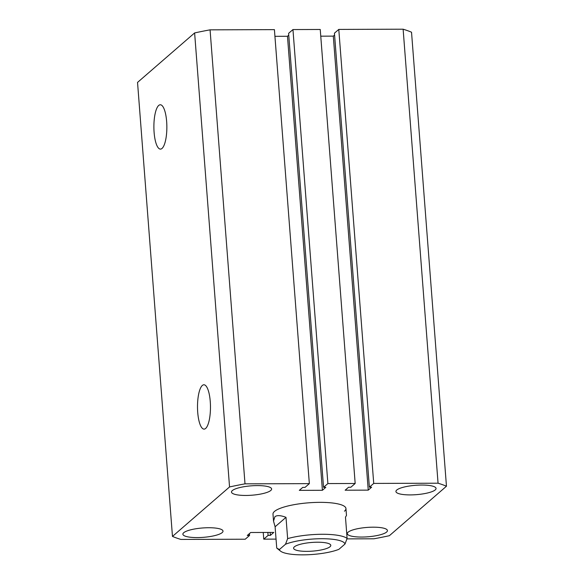 <?xml version="1.0" encoding="UTF-8"?>
<svg xmlns="http://www.w3.org/2000/svg" width="584" height="584" viewBox="0 0 584 584"><rect width="100%" height="100%" fill="white"/><g stroke="black" fill="none" stroke-linecap="round" stroke-linejoin="round"><path stroke-width="0.88" d="M202.334 385.455A22.17 6.482 -90.2 0 0 197.567 409.8A22.17 6.482 -90.2 0 0 204.123 429.116A22.17 6.482 -90.2 0 0 205.641 428.444A22.17 6.482 -90.2 0 0 210.415 404.303A22.17 6.482 -90.2 0 0 203.977 384.776A22.17 6.482 -90.2 0 0 202.334 385.455M158.717 105.441A22.17 6.482 -90.2 0 0 153.95 129.787A22.17 6.482 -90.2 0 0 160.505 149.11A22.17 6.482 -90.2 0 0 162.023 148.431A22.17 6.482 -90.2 0 0 166.805 124.29A22.17 6.482 -90.2 0 0 160.359 104.762A22.17 6.482 -90.2 0 0 158.717 105.441M344.451 511.204A36.588 8.541 175.6 0 0 345.947 508.511A36.588 8.541 175.6 0 0 314.367 502.474A36.588 8.541 175.6 0 0 274.48 511.438A36.588 8.541 175.6 0 0 272.991 514.124L273.524 521.089L275.101 526.783L276.736 548.062L280.466 551.077A32.923 7.687 175.6 0 0 306.286 554.8A32.923 7.687 175.6 0 0 338.873 549.34L344.991 544.04A32.923 7.687 175.6 0 0 321.507 538.718A32.923 7.687 175.6 0 0 285.518 544.237L287.635 538.616L285.999 517.336C280.597 515.292 276.896 515.095 274.889 516.752L273.524 521.089M232.315 490.589A20.119 4.694 175.6 0 0 231.498 492.064A20.119 4.694 175.6 0 0 248.864 495.385A20.119 4.694 175.6 0 0 270.801 490.458A20.119 4.694 175.6 0 0 271.618 488.983A20.119 4.694 175.6 0 0 254.252 485.662A20.119 4.694 175.6 0 0 232.315 490.589M396.748 490.042A20.119 4.694 175.6 0 0 395.93 491.524A20.119 4.694 175.6 0 0 413.297 494.838A20.119 4.694 175.6 0 0 435.233 489.91A20.119 4.694 175.6 0 0 436.051 488.436A20.119 4.694 175.6 0 0 418.684 485.114A20.119 4.694 175.6 0 0 396.748 490.042M348.13 532.177A20.119 4.694 175.6 0 0 347.312 533.659A20.119 4.694 175.6 0 0 364.679 536.981A20.119 4.694 175.6 0 0 386.615 532.053A20.119 4.694 175.6 0 0 387.44 530.571A20.119 4.694 175.6 0 0 370.073 527.25A20.119 4.694 175.6 0 0 348.13 532.177M183.697 532.725A20.119 4.694 175.6 0 0 182.88 534.207A20.119 4.694 175.6 0 0 200.246 537.521A20.119 4.694 175.6 0 0 222.183 532.593A20.119 4.694 175.6 0 0 223.008 531.119A20.119 4.694 175.6 0 0 205.641 527.797A20.119 4.694 175.6 0 0 183.697 532.725M245.003 483.844L309.345 483.632L274.414 29.631L210.072 29.842L245.003 483.844A151.825 35.441 175.6 0 0 229.548 486.946L194.618 32.938L137.539 82.41L172.47 536.419A151.825 35.441 175.6 0 0 180.872 539.433L245.214 539.222L249.558 535.455L249.419 533.615M229.548 486.946L172.47 536.419M249.558 535.455L247.287 535.462L250.697 532.499L273.786 532.426L270.377 535.382L270.151 532.44M270.377 535.382L268.1 535.389L267.873 532.447M268.1 535.389L263.756 539.156L263.238 532.462M263.756 539.156L276.049 539.112M346.962 538.879L373.928 538.791A151.825 35.441 175.6 0 0 389.382 535.696L446.461 486.224L411.53 32.215A151.825 35.441 175.6 0 0 403.128 29.2L438.058 483.209A151.825 35.441 175.6 0 1 446.461 486.224M438.058 483.209L373.724 483.421L338.786 29.412L403.128 29.2M338.786 29.412L334.442 33.178L369.373 487.187L371.65 487.18L368.234 490.137L333.303 36.128L320.762 36.171M373.724 483.421L369.373 487.187M334.581 35.018L333.303 36.128M368.234 490.137L345.144 490.21L348.56 487.253L350.831 487.246L355.174 483.479L320.244 29.477L292.956 29.565L327.887 483.574L355.174 483.479M309.345 483.632L305.001 487.399L302.731 487.406L299.315 490.363L322.404 490.29L325.821 487.326L323.543 487.341L288.613 33.332L292.956 29.565M323.543 487.341L327.887 483.574M322.404 490.29L287.474 36.281L288.752 35.171M274.925 36.325L287.474 36.281M210.072 29.842A151.825 35.441 175.6 0 0 194.618 32.938M294.351 546.85A18.659 4.358 175.6 0 0 293.591 548.223A18.659 4.358 175.6 0 0 309.695 551.296A18.659 4.358 175.6 0 0 330.04 546.726A18.659 4.358 175.6 0 0 330.799 545.354A18.659 4.358 175.6 0 0 314.696 542.28A18.659 4.358 175.6 0 0 294.351 546.85M287.635 538.616A36.588 8.541 -4.4 0 1 347.108 538.419L345.472 517.139L346.48 515.475L345.947 508.511M276.736 548.062L279.4 549.537L285.518 544.237M279.4 549.537A32.923 7.687 175.6 0 0 280.466 551.077M285.999 517.336L275.101 526.783M347.108 538.419L344.991 544.04"/></g></svg>
